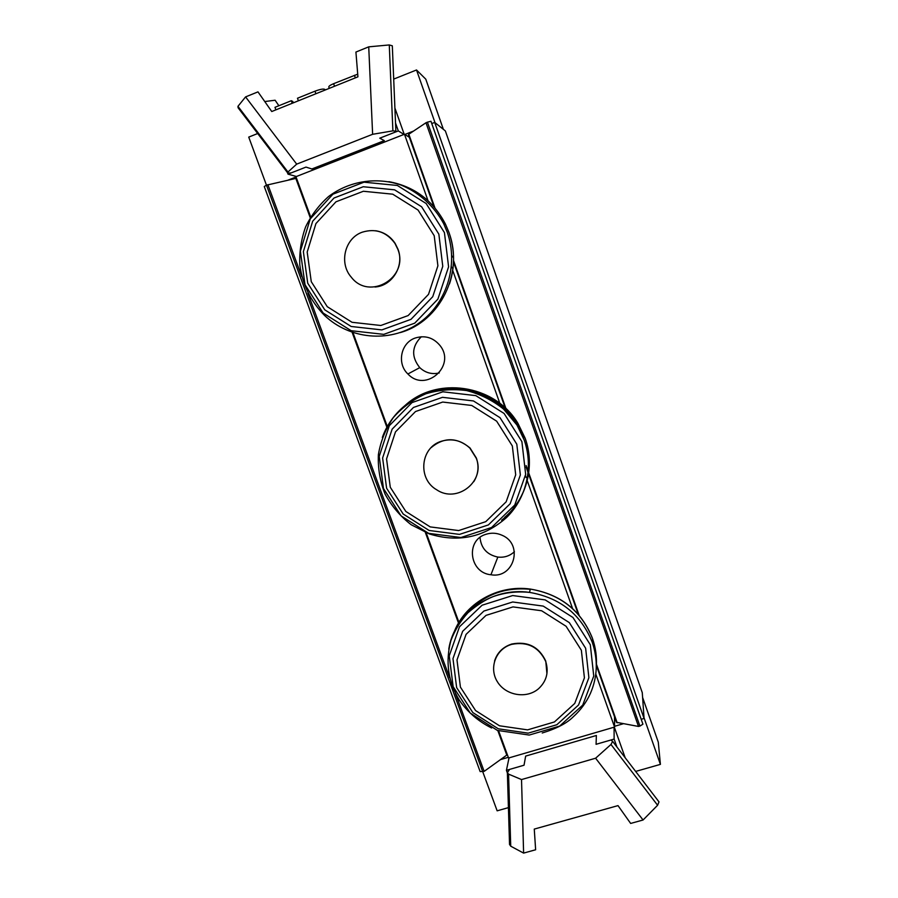 <?xml version="1.0" encoding="UTF-8"?>
<svg xmlns="http://www.w3.org/2000/svg" width="898" height="898" viewBox="0 0 898 898"><rect width="100%" height="100%" fill="white"/><g stroke="black" fill="none" stroke-linecap="round" stroke-linejoin="round"><path stroke-width="1.35" d="M421.319 336.75C411.677 346.482 411.149 356.775 419.759 367.63C425.371 372.85 431.871 374.623 439.257 372.951M415.415 337.962C425.068 335.111 433.229 337.569 439.885 345.371C456.644 365.654 425.562 393.167 407.905 373.983C396.579 363.544 400.856 342.609 415.415 337.962M480.003 537.431C481.081 548.218 487.03 554.762 497.851 557.074C504.249 557.781 509.772 555.985 514.408 551.709M486.099 534.254C491.442 532.593 496.717 532.907 501.926 535.208C523.916 544.143 514.026 579.019 490.937 574.754C469.295 572.89 465.243 540.012 486.099 534.254M641.206 719.298L644.068 718.456L642.272 692.661L445.341 130.906L434.699 122.42L431.77 123.565M644.068 718.456L434.699 122.42M409.365 137.304L404.47 134.24L295.947 176.682L310.663 216.934M498.626 730.86L508.56 758.013L614.569 727.066L595.789 674.084M572.554 608.507L527.227 480.61M526.161 477.59L525.498 475.716M501.129 406.974L500.512 405.234M499.86 403.404L452.738 270.421M451.84 267.885L451.436 266.762M428.009 200.669L404.47 134.24M614.569 727.066L614.524 716.75M458.934 622.348L426.168 532.739M387.285 426.438L352.97 332.608M287.955 172.023L287.831 173.112L291.176 172.899L305.982 167.095L311.887 168.97L384.299 140.638L379.764 138.169L394.985 132.208L395.872 131.153L392.886 130.861L372.625 134.296L296.688 164.132L287.955 172.023L237.959 106.323L238.082 107.749L287.483 172.652M395.535 123.06L398.319 130.917L379.764 138.18M311.887 168.97L305.994 167.095L288 174.156L287.573 172.988M395.861 131.074L392.314 45.809L389.283 44.945L392.886 130.861M237.959 106.323L245.581 96.905L257.973 91.877L271.757 111.52L357.932 76.824L355.922 52.05L368.73 46.842L389.283 44.945M264.764 101.553L275.114 100.228L278.863 105.74M324.953 89.654L324.874 89.407C323.505 88.644 320.204 89.239 314.974 91.192L297.474 98.241L298.405 100.789M357.718 74.175L333.607 83.682C330.183 85.13 328.589 86.264 328.825 87.061L329.297 88.352M293.287 102.843L292.793 101.463L291.322 100.722L274.979 107.311L275.899 109.848M292.254 103.27L291.322 100.722M257.692 133.521L248.735 137.102L266.47 185.19M288.056 180.128L296.059 177.007M404.223 134.341L394.907 108.052M404.841 134.464L413.574 131.052M416.515 69.977L425.787 79.17L443.376 129.334L435.014 122.667L416.515 69.977L393.706 79.103M403.977 134.431L398.319 130.917M288 174.156L296.43 176.491M245.581 96.905L296.688 164.132M368.73 46.842L372.625 134.296M507.37 772.92L506.427 770.327L524.039 765.208L525.656 756.094L524.039 765.219L509.57 769.418L507.37 772.729L508.56 774.121L521.525 779.565L595.61 758.215L610.977 744.464L657.605 805.259L658.997 801.88L658.144 800.769M658.997 801.88L612.627 741.389L610.932 740.008L596.07 744.307L614.12 739.076L616.948 747.046M525.656 756.094L596.373 735.484L596.07 744.307M509.536 844.378L510.726 846.185L508.56 774.121M612.627 741.389L610.977 744.464M657.605 805.259L643.069 819.997L630.654 823.432L618.004 805.618L534.265 829.09L535.635 849.766L523.613 853.1L510.726 846.185M625.188 757.777L614.322 727.144M635.649 771.427L660.412 764.378L644.012 717.704L642.609 697.443L658.279 742.141L660.412 764.378M623.089 723.81L614.569 726.302M508.313 757.328L500.489 759.618M296.52 178.264L266.482 185.179L497.155 810.827L508.425 807.628M509.031 757.878L506.427 770.327M614.12 739.076L614.086 727.212M643.069 819.997L595.61 758.215M523.613 853.1L521.525 779.565M494.54 661.04C497.279 652.532 503.037 646.863 511.838 644.012C527.631 641.026 538.946 646.717 545.771 661.108L546.927 673.736M511.332 644.472L511.748 644.349C527.564 641.352 538.879 647.054 545.715 661.456C548.959 672.052 546.613 681.122 538.665 688.631C526.756 699.149 505.776 695.624 497.413 681.807C488.692 668.168 495.707 649.108 511.332 644.472M375.589 230.73C383.85 232.054 390.361 236.264 395.131 243.38L398.005 249.24C404.549 265.954 392.202 285.991 374.971 287.012M362.287 232.178C375.577 228.171 386.466 231.897 394.929 243.369L397.814 249.229C409.353 277.493 369.392 301.133 351.275 277.168C338.759 263.193 344.765 238.161 362.287 232.178M431.163 447.608C443.949 437.023 456.891 437.146 470.013 447.967L476.411 458.126C479.173 466.455 478.308 474.29 473.807 481.654M441.322 441.266C452.042 438.112 461.561 440.39 469.879 448.124L476.288 458.294C485.706 481.283 456.936 503.8 436.63 489.747C417.447 478.926 420.331 447.507 441.322 441.266M427.403 122.173L430.961 121.275L642.923 724.203L639.926 726.089L427.403 122.173L425.978 122.757L638.512 726.448L639.926 726.089M434.89 207.842L408.826 134.229L425.978 122.757M596.362 665.429L616.499 722.329L638.512 726.448M408.826 134.229L433.992 206.798M497.818 730.568L506.786 755.083L484.157 771.371L480.149 771.584L264.281 186.526L266.482 185.179M315.894 93.74L314.974 91.192M355.35 77.857L354.429 75.286M334.527 86.242L333.607 83.682M530.291 589.29C503.744 586.854 482.316 595.352 465.995 614.771M453.524 633.685C463.884 604.04 497.178 584.362 530.336 589.077C560.565 594.285 581.275 610.752 592.467 638.478C595.666 647.615 596.945 656.921 596.306 666.383M542.224 732.993C556.58 728.637 566.952 723.216 573.351 716.727C580.703 710.082 586.416 702.27 590.469 693.278C597.563 676.766 598.158 659.772 592.265 642.295C580.961 614.299 560.038 597.664 529.506 592.388C491.419 586.787 454.152 613.525 448.776 649.164M590.312 644.764L593.746 676.082L582.723 705.11L559.645 726.1L529.214 735.058L497.391 730.411L470.305 713.147L453.142 686.611L449.225 655.843L459.484 626.793L482.091 605.218L512.691 595.554L545.198 599.898L572.969 617.498L590.312 644.764M585.642 648.255L569.332 622.628L543.234 606.094L512.691 601.986L483.91 611.044L462.638 631.316L452.974 658.627L456.633 687.576L472.797 712.552L498.289 728.794L528.226 733.161L556.861 724.731L578.548 704.975L588.886 677.687L585.642 648.255M581.365 650.264L584.418 677.844L574.754 703.426L554.425 721.947L527.586 729.872L499.49 725.786L475.57 710.554L460.416 687.116L456.992 659.963L466.073 634.358L486.031 615.377L513.005 606.902L541.629 610.763L566.077 626.265L581.365 650.264M443.78 223.692L441.524 219.617M388.856 181.665C414.315 186.414 433.173 200.557 445.442 224.096L448.921 232.402C464.221 273.014 439.975 321.574 400.272 332.574M443.668 223.669C434.25 206.192 419.243 192.587 401.137 185.089C376.453 176.592 349.041 181.037 328.522 196.561C318.913 205.137 311.28 215.251 305.612 226.88C301.257 239.093 299.315 251.687 299.786 264.686C302.446 284.464 310.719 301.391 324.582 315.467C349.468 339.231 389.103 343.07 417.559 324.055C446.104 305.197 459.159 265.696 447.193 232.066L443.668 223.669L445.442 224.096L448.978 232.425C454.904 249.711 455.073 266.908 449.471 283.993M444.431 232.604L448.585 266.796L437.898 299.113L414.719 323.168L383.783 334.359L351.163 330.711L323.123 313.032L305.028 284.733L300.381 251.204L310.259 218.888L332.922 194.192L364.016 182.182L397.354 185.471L426.135 203.498L444.431 232.604M438.853 234.154L421.633 206.787L394.581 189.837L363.241 186.739L334 198.02L312.672 221.234L303.367 251.631L307.722 283.196L324.762 309.832L351.163 326.479L381.863 329.903L410.97 319.351L432.746 296.699L442.77 266.302L438.853 234.154M434.205 235.703L437.898 265.83L428.526 294.331L408.119 315.58L380.831 325.491L352.027 322.292L327.254 306.678L311.269 281.68L307.195 252.069L315.939 223.568L335.953 201.814L363.364 191.263L392.729 194.181L418.075 210.065L434.205 235.703M523.725 438.022C512.724 405.166 476.052 383.491 442.265 389.766M404.145 406.356C435.889 375.656 494.921 384.131 517.955 423.396L525.128 438.28C535.814 467.566 525.689 501.915 501.589 520.234M504.687 517.371C526.643 498.603 535.309 466.062 525.15 438.224L517.955 423.396L516.979 425.057L503.598 409.118C492.587 400.317 480.273 394.132 466.657 390.574C452.738 388.733 439.122 389.811 425.832 393.807C413.203 399.408 402.36 407.333 393.313 417.57C385.635 428.851 380.662 441.187 378.384 454.601C377.8 468.195 380.011 481.339 385.051 494.057C391.595 506.079 400.295 516.305 411.149 524.724L429.311 533.917C458.283 542.875 484.033 537.419 506.539 517.551C526.475 498.132 533.738 467.106 524.219 440.087L516.979 425.057C501.802 400.766 472.651 386.353 444.476 389.081C416.279 391.842 391.55 411.329 382.346 437.438M521.895 441.625L525.656 474.357L514.779 504.99L491.621 527.474L460.899 537.532L428.66 533.356L401.092 515.89L383.468 488.478L379.214 456.352L389.317 425.697L411.98 402.607L442.86 391.797L475.805 395.625L504.081 413.45L521.895 441.625M516.799 444.173L500.04 417.693L473.459 400.946L442.501 397.32L413.462 407.456L392.123 429.165L382.615 457.991L386.6 488.231L403.191 514.026L429.143 530.482L459.484 534.389L488.377 524.926L510.154 503.767L520.357 474.941L516.799 444.173M512.343 445.969L515.699 474.795L506.146 501.814L485.751 521.671L458.665 530.561L430.198 526.902L405.84 511.467L390.282 487.255L386.555 458.9L395.49 431.871L415.505 411.542L442.725 402.057L471.742 405.458L496.639 421.162L512.343 445.969M617.184 722.8L596.429 664.172M579.12 615.287L528.72 472.92M527.485 469.43L526.116 465.557M507.471 412.889L506.775 410.914M505.978 408.669L453.557 260.588M452.311 257.064L451.728 255.425M453.524 261.958L506.663 412.059M526.116 467.005L578.267 614.299L526.116 467.05M484.157 771.371L455.376 693.301M449.651 677.777L307.902 293.175M301.773 276.539L267.896 184.651M295.835 178.388L310.214 217.698M352.139 332.327L386.858 427.224M425.326 532.402L458.508 623.077M419.759 367.63L407.905 373.983M497.84 557.074L490.925 574.754M325.098 90.036L324.874 89.407M509.536 844.535L507.37 772.729M596.474 661.175L592.467 638.343C581.287 610.618 560.577 594.195 530.336 589.077L529.506 592.388C516.956 591.131 504.844 592.534 493.17 596.598C485.167 599.785 476.737 605.185 467.869 612.829C460.45 621.057 454.803 630.295 450.908 640.555C445.24 661.658 448.068 681.571 459.394 700.283C467.723 712.226 478.477 721.464 491.655 728.009M408.444 134.7L433.959 206.764M453.524 262.003L506.64 412.036M596.362 665.463L616.499 722.329"/></g></svg>
